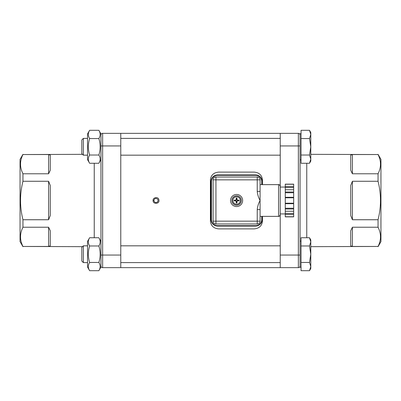 <?xml version="1.0" encoding="UTF-8"?>
<svg xmlns="http://www.w3.org/2000/svg" width="401" height="401" viewBox="0 0 401 401"><rect width="100%" height="100%" fill="white"/><g stroke="black" fill="none" stroke-linecap="round" stroke-linejoin="round"><path stroke-width="0.6" d="M120.766 145.944L120.766 133.358L102.636 133.358A1.679 1.679 0 0 0 100.957 135.037A1.679 1.679 0 0 1 102.636 133.358L102.636 145.944L120.766 145.944L120.766 255.056L102.636 255.056L102.636 145.944L100.957 145.944M120.766 138.39L280.234 138.39M300.043 135.037A1.679 1.679 0 0 0 298.364 133.358L280.234 133.358L280.234 267.642L120.766 267.642L120.766 255.056M120.766 245.823L280.234 245.823M155.037 202.355L156.029 202.6M157.568 201.914L157.944 201.332M153.984 199.989L154.009 201.101M154.084 201.322L154.5 201.949M22.957 154.54L48.586 154.54L48.586 173.773L22.957 173.773C19.704 167.362 19.704 160.951 22.957 154.54L82.526 154.34L81.824 153.633L83.368 155.177L83.368 138.39L87.528 138.39M48.586 173.773L50.265 170.225L50.265 155.187L48.586 154.54M22.957 181.267L48.586 181.267L48.586 219.733L22.957 219.733C19.704 206.911 19.704 194.089 22.957 181.267L22.957 173.773M48.586 219.733L50.265 215.537L50.265 185.462L48.586 181.267M22.957 227.227L48.586 227.227L48.586 246.46L22.957 246.46C19.704 240.049 19.704 233.638 22.957 227.227L22.957 219.733M48.586 246.46L50.265 245.813L50.265 230.775L48.586 227.227M87.528 262.61L83.368 262.61L81.824 261.066L81.824 247.367L82.526 246.66L22.957 246.46M378.043 246.46L352.414 246.46L352.414 227.227L378.043 227.227C381.296 233.638 381.296 240.049 378.043 246.46L310.785 246.66M352.414 227.227L350.735 230.775L350.735 245.813L352.414 246.46M378.043 219.733L352.414 219.733L352.414 181.267L378.043 181.267C381.296 194.089 381.296 206.911 378.043 219.733L378.043 227.227M352.414 181.267L350.735 185.462L350.735 215.537L352.414 219.733M378.043 173.773L352.414 173.773L352.414 154.54L378.043 154.54C381.296 160.951 381.296 167.362 378.043 173.773L378.043 181.267M352.414 154.54L350.735 155.187L350.735 170.225L352.414 173.773M310.785 154.34L378.043 154.54M100.957 159.628L98.862 163.262C100.576 160.515 100.576 157.768 98.862 155.022C100.576 149.533 100.576 144.039 98.862 138.545C100.576 135.799 100.576 133.057 98.862 130.31L100.957 133.944L100.957 267.056L98.862 270.69C100.576 267.943 100.576 265.201 98.862 262.454C100.576 256.961 100.576 251.467 98.862 245.978C100.576 243.232 100.576 240.485 98.862 237.738L89.629 237.738C87.909 240.485 87.909 243.232 89.629 245.978C87.909 251.467 87.909 256.961 89.629 262.454C87.909 265.201 87.909 267.943 89.629 270.69L87.528 267.056L87.528 241.372L89.629 237.738M87.528 159.628L87.528 133.944L89.629 130.31C87.909 133.057 87.909 135.799 89.629 138.545C87.909 144.039 87.909 149.533 89.629 155.022C87.909 157.768 87.909 160.515 89.629 163.262L87.528 159.628M89.629 130.31L98.862 130.31M89.629 138.545L98.862 138.545M89.629 155.022L98.862 155.022M89.629 163.262L98.862 163.262M81.824 139.934L83.368 138.39L81.824 139.934L81.824 153.633M310.785 159.142L309.512 155.022L310.785 146.786L310.785 161.052L309.512 163.262L310.785 159.142M309.512 138.545L310.785 134.43L310.785 146.786L309.512 138.545L301.051 138.545L301.051 130.31L309.512 130.31L310.785 134.43L310.785 132.515L309.512 130.31M309.512 155.022L301.051 155.022L301.051 163.262L309.512 163.262M301.051 155.022L301.051 138.545M300.043 267.307L301.051 267.307L300.043 267.307L300.043 133.693L301.051 133.693M100.957 267.056L98.862 270.69L89.629 270.69L87.528 267.056M89.629 245.978L98.862 245.978M89.629 262.454L98.862 262.454M83.368 262.61L83.368 245.823L87.528 245.823M310.785 266.57L309.512 262.454L310.785 254.214L310.785 268.485L309.512 270.69L310.785 266.57M309.512 245.978L310.785 241.858L310.785 254.214L309.512 245.978L301.051 245.978L301.051 237.738L309.512 237.738L310.785 241.858L310.785 239.948L309.512 237.738M309.512 262.454L301.051 262.454L301.051 270.69L309.512 270.69L310.785 268.485M301.051 262.454L301.051 245.978M300.043 241.121L301.051 241.121M378.043 246.66L380.95 241.628L380.95 159.372L378.043 154.34M300.043 255.056L298.364 255.056L298.364 267.642A1.679 1.679 0 0 0 300.043 265.963A1.679 1.679 0 0 1 298.364 267.642A1.679 1.679 0 0 0 300.043 265.963A1.679 1.679 0 0 1 298.364 267.642L280.234 267.642M262.439 216.365L262.439 221.031C261.948 225.853 259.151 228.47 254.049 228.891L218.796 228.891C213.693 228.47 210.896 225.853 210.405 221.031L210.405 179.969C210.896 175.147 213.693 172.53 218.796 172.109L254.049 172.109C259.151 172.53 261.948 175.147 262.439 179.969L262.439 184.635M257.236 177.001L215.944 177.001A2.852 2.852 0 0 0 213.091 179.854L213.091 221.146A2.852 2.852 0 0 0 215.944 223.999L257.236 223.999A2.852 2.852 0 0 0 260.089 221.146L260.089 179.854A2.852 2.852 0 0 0 257.236 177.001L257.236 179.854L260.089 179.854M260.089 221.146L257.236 221.146L257.236 223.999M262.189 184.635L262.189 181.618A6.717 6.717 0 0 0 255.472 174.901L217.708 174.901A6.717 6.717 0 0 0 210.991 181.618L210.991 219.382A6.717 6.717 0 0 0 217.708 226.099L255.472 226.099A6.717 6.717 0 0 0 262.189 219.382L262.189 216.365M260.089 209.578L257.236 209.578L257.236 221.146L213.091 221.146A2.852 2.852 0 0 0 215.944 223.999L215.944 177.001A2.852 2.852 0 0 0 213.091 179.854L257.236 179.854L257.236 191.422L260.089 191.422M285.271 187.072L280.234 187.072M285.271 186.545L285.271 203.698L293.662 203.698L293.662 184.154L285.271 184.154L285.271 186.545L293.662 186.545M285.271 203.217L293.662 203.217M285.271 203.698L285.271 211.257L293.662 211.257L293.662 203.698M285.271 211.257L285.271 213.487L293.662 213.487L293.662 211.257M285.271 213.487L285.271 214.455L293.662 214.455L293.662 213.487M285.271 214.455L285.271 216.846L293.662 216.846L293.662 214.455M285.271 187.513L293.662 187.513M285.271 189.743L293.662 189.743M285.271 197.302L293.662 197.302M285.271 197.783L293.662 197.783M236.59 194.455A6.045 6.045 0 0 1 241.823 203.523A6.045 6.045 0 0 1 231.357 203.523A6.045 6.045 0 0 1 236.59 194.455M236.59 205.202A4.702 4.702 0 0 1 232.52 198.149A4.702 4.702 0 0 1 240.66 198.149A4.702 4.702 0 0 1 236.59 205.202M285.271 213.928L280.234 213.928L280.234 214.685L280.234 186.315C279.502 184.751 278.941 184.194 278.555 184.635L260.089 184.635M236.921 202.946L236.796 201.858A1.378 1.378 0 0 1 236.384 201.858L236.259 202.946A2.466 2.466 0 0 0 236.921 202.946A8.391 0.732 -87.7 0 0 237.016 201.267L237.357 200.926A8.391 0.732 -2.3 0 0 239.036 200.831L237.948 200.706A1.378 1.378 0 0 0 237.948 200.294L237.347 200.294L236.796 199.743L236.921 198.054A2.466 2.466 0 0 0 236.259 198.054A8.391 0.732 92.3 0 0 236.164 199.733L235.823 200.074A8.391 0.732 177.7 0 0 234.144 200.169L235.232 200.294A1.378 1.378 0 0 0 235.232 200.706L235.833 200.706L236.384 201.257L236.384 201.858M236.259 198.054L236.384 199.743L235.833 200.294L235.232 200.294M236.384 199.142A1.378 1.378 0 0 1 236.796 199.142M236.796 201.858L236.796 201.257L237.347 200.706L237.948 200.706M235.232 200.706L234.144 200.831A8.391 0.732 2.3 0 0 235.823 200.926L236.164 201.267A8.391 0.732 87.7 0 0 236.259 202.946M237.948 200.294L239.036 200.169A8.391 0.732 -177.7 0 0 237.357 200.074L237.016 199.733A8.391 0.732 -92.3 0 0 236.921 198.054M240.294 200.5A3.704 3.704 0 0 1 234.74 203.708A3.704 3.704 0 0 1 234.74 197.292A3.704 3.704 0 0 1 240.294 200.5M239.036 200.831A2.466 2.466 0 0 0 239.036 200.169M234.144 200.169A2.466 2.466 0 0 0 234.144 200.831M153.919 200.5C153.964 199.357 154.661 198.655 156.019 198.4C158.184 199.041 158.621 200.289 157.327 202.139C155.463 202.921 154.325 202.375 153.919 200.5L153.082 200.5C152.746 204.49 160.079 204.174 158.881 199.838C158.415 196.244 152.686 197.432 153.082 200.5M22.957 154.34L20.05 159.372L20.05 241.628L22.957 246.66M100.957 255.056L102.636 255.056L102.636 267.642A1.679 1.679 0 0 1 100.957 265.963A1.679 1.679 0 0 0 102.636 267.642L120.766 267.642M94.245 163.262L94.245 237.738M306.755 237.738L306.755 163.262M300.043 145.944L298.364 145.944L298.364 255.056L280.234 255.056M298.364 133.358L298.364 145.944L280.234 145.944M211.412 219.382L210.991 219.382A6.717 6.717 0 0 0 217.708 226.099L217.708 225.678A6.296 6.296 0 0 1 211.412 219.382L211.412 181.618A6.296 6.296 0 0 1 217.708 175.322L255.472 175.322A6.296 6.296 0 0 1 261.768 181.618L261.768 184.635M257.236 191.422C257.552 194.635 258.505 197.658 260.089 200.5C258.5 203.342 257.552 206.37 257.236 209.578M293.662 208.254L285.271 208.254M293.662 216.735L285.271 216.735M293.662 192.019L285.271 192.019M285.271 184.265L293.662 184.265M285.271 208.981L293.662 208.981M285.271 192.746L293.662 192.746M255.472 225.678L255.472 226.099A6.717 6.717 0 0 0 262.189 219.382L261.768 219.382A6.296 6.296 0 0 1 255.472 225.678L217.708 225.678M261.768 216.365L261.768 219.382M261.768 181.618L262.189 181.618A6.717 6.717 0 0 0 255.472 174.901L255.472 175.322M217.708 175.322L217.708 174.901A6.717 6.717 0 0 0 210.991 181.618L211.412 181.618M278.555 184.635L278.555 216.365C278.966 216.791 279.522 216.229 280.234 214.685M241.232 200.5A4.642 4.642 0 0 0 236.59 195.858A4.642 4.642 0 0 0 231.948 200.5A4.642 4.642 0 0 0 236.59 205.142A4.642 4.642 0 0 0 241.232 200.5M238.861 200.169A2.296 2.296 0 0 1 238.861 200.831M236.921 202.771A2.296 2.296 0 0 1 236.259 202.771M234.319 200.831A2.296 2.296 0 0 1 234.319 200.169M236.259 198.229A2.296 2.296 0 0 1 236.921 198.229M280.234 155.177L120.766 155.177M280.234 262.61L120.766 262.61M87.528 155.177L83.368 155.177M301.051 159.879L300.043 159.879M100.957 241.372L98.862 237.738M81.824 247.367L83.368 245.823M260.089 216.365L278.555 216.365M120.766 133.358L280.234 133.358"/></g></svg>
